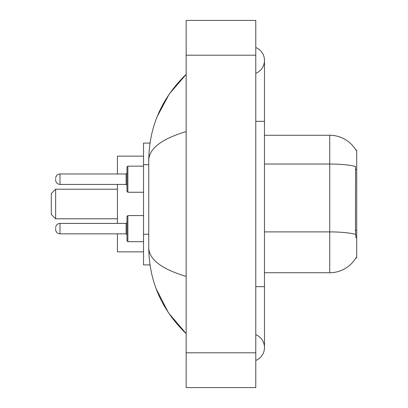 <?xml version="1.0" encoding="UTF-8"?>
<svg xmlns="http://www.w3.org/2000/svg" width="408" height="408" viewBox="0 0 408 408"><rect width="100%" height="100%" fill="white"/><g stroke="black" fill="none" stroke-linecap="round" stroke-linejoin="round"><path stroke-width="0.61" d="M264.476 272.743L329.735 272.743A30.457 30.457 0 0 0 356.005 257.688L355.853 257.948L356.709 257.948L356.709 150.052L355.919 150.159A30.457 30.457 0 0 0 329.735 135.257A30.457 30.457 0 0 1 355.853 150.052A30.457 30.457 0 0 0 329.735 135.257L264.476 135.257M150.016 143.091L143.524 143.091L143.524 264.909L150.016 264.909M255.775 360.478A13.923 13.923 0 0 0 255.775 334.667A13.923 13.923 0 0 1 255.775 360.478A13.923 13.923 0 0 0 264.476 347.575A13.923 13.923 0 0 1 255.775 360.478M255.775 47.522A13.923 13.923 0 0 1 255.775 73.333A13.923 13.923 0 0 0 255.775 47.522A13.923 13.923 0 0 1 264.476 60.425A13.923 13.923 0 0 0 255.775 47.522M186.16 131.56C161.553 138.98 149.078 148.563 148.747 160.319L148.747 247.681C149.022 259.396 161.497 268.984 186.16 276.44M186.16 387.6L255.775 387.6L255.775 20.4L186.16 20.4L186.16 387.6M148.747 160.319C149.119 126.857 161.588 98.201 186.16 74.348L169.274 93.973L157.218 116.515M156.162 288.767L168.438 312.788L186.16 333.652C161.588 309.8 149.119 281.143 148.747 247.681M356.005 237.935L355.45 230.377L355.572 166.51A30.457 5.289 180 0 0 329.735 164.021L329.735 135.257A30.457 30.457 0 0 1 355.919 150.159M55.641 228.623L55.641 229.495L55.641 228.623M127.862 241.679L126.99 240.807L126.99 216.444L127.862 215.572L127.862 241.679L143.524 241.679M55.641 179.199L55.641 180.071L55.641 179.199M126.99 179.199L126.99 191.383L126.99 167.02L126.99 179.199L126.99 173.109L126.123 173.981L126.123 184.421L126.99 185.293M55.641 218.79L55.641 189.21L51.291 193.56L51.291 214.44L55.641 218.79L117.422 218.79M117.422 184.421L117.422 223.406M117.422 233.845L117.422 251.858L143.524 251.858M143.524 156.142L117.422 156.142L117.422 173.981M356.709 169.468L355.45 169.468M356.709 230.377L355.45 230.377M148.747 164.664L143.524 164.664M148.747 234.274L143.524 234.274M255.775 286.666L264.476 286.666L264.476 60.425M255.775 121.334L264.476 121.334M186.16 352.793L255.775 352.793M186.16 55.208L255.775 55.208M329.735 272.743L329.735 164.021L264.476 164.021M355.669 234.406A30.457 5.289 180 0 0 329.735 231.892L264.476 231.892M55.641 227.756C55.922 225.089 57.375 223.64 59.991 223.406L59.991 233.845L126.123 233.845L126.123 223.406L126.99 222.533M143.524 166.148L127.862 166.148L127.862 192.255L126.99 191.383M126.123 173.981L59.991 173.981L59.991 184.421C57.375 184.186 55.922 182.738 55.641 180.071M264.476 286.666L264.476 347.575M186.16 74.348L183.136 77.27M186.16 333.652L183.136 330.73M126.123 233.845L126.99 234.717M59.991 223.406L126.123 223.406M127.862 215.572L143.524 215.572M59.991 233.845C57.375 233.611 55.922 232.162 55.641 229.495M59.991 184.421L126.123 184.421M127.862 192.255L143.524 192.255M59.991 173.981C57.375 174.216 55.922 175.664 55.641 178.332M127.862 166.148L126.99 167.02M55.641 189.21L117.422 189.21"/></g></svg>
